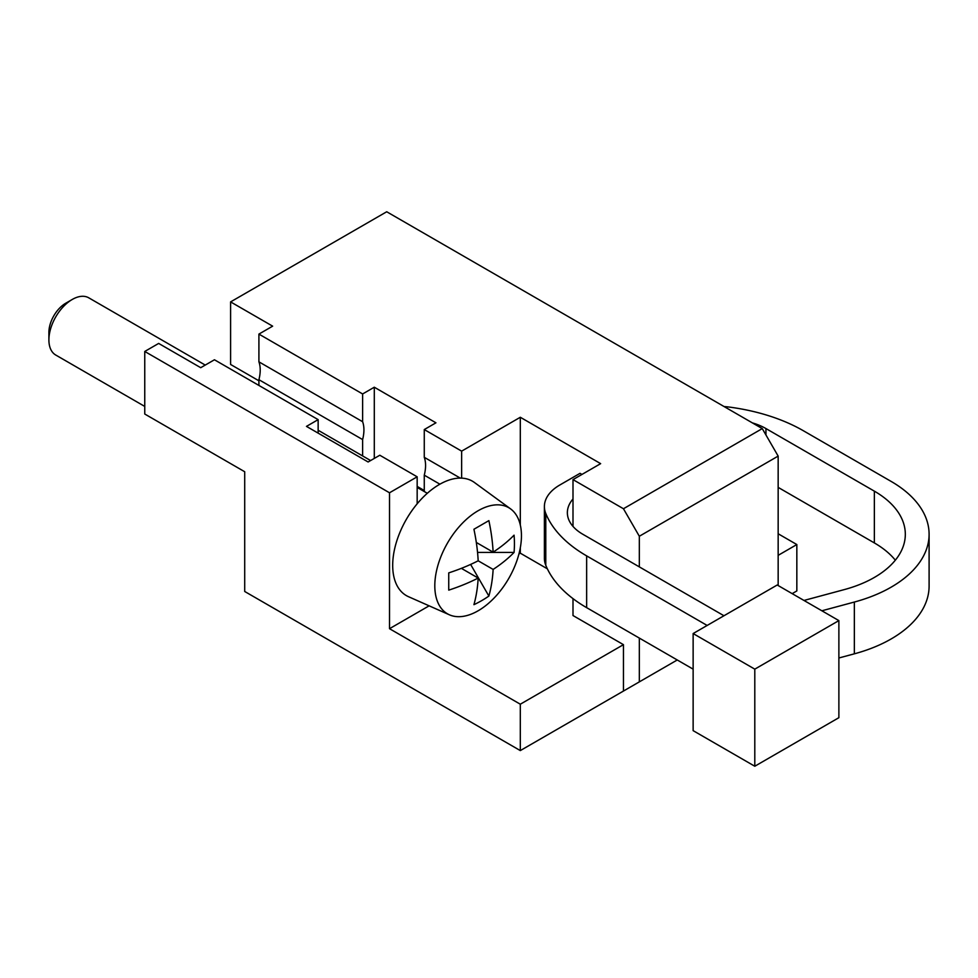 <?xml version="1.0" encoding="UTF-8"?>
<svg xmlns="http://www.w3.org/2000/svg" width="978" height="978" viewBox="0 0 978 978"><rect width="100%" height="100%" fill="white"/><g stroke="black" fill="none" stroke-linecap="round" stroke-linejoin="round"><path stroke-width="1.47" d="M205.246 365.075L88.766 297.825A33.032 19.071 120 0 0 72.25 299.464L65.722 303.241A23.778 13.729 120 0 0 48.9 332.373L48.9 339.916A33.032 19.071 120 0 0 55.746 355.038L144.756 406.432M72.25 299.464A33.032 19.071 120 0 0 48.9 339.916M258.913 379.696A33.289 19.218 120 0 0 258.913 361.836L362.618 421.714A33.289 19.218 -60 0 1 362.618 439.574L258.913 379.696L258.913 385.442M258.913 380.809L230.6 364.464L230.6 301.896L386.713 211.761L762.265 428.596L778.158 456.103L639.331 536.25L639.331 566.885M389.513 628.695L389.513 492.778L144.756 351.457L144.756 414.024L244.708 471.738L244.708 591.482L520.308 750.591L623.451 691.055L623.451 644.661L520.308 704.209L389.513 628.695L429.134 605.822M520.308 750.591L520.308 704.209M520.308 525.003L520.308 417.264L600.651 463.645L572.998 479.611L623.451 508.743L639.331 536.25M572.998 479.611L572.998 526.409M572.998 598.646L572.998 615.541L623.451 644.661M639.331 638.084L639.331 681.874L623.451 691.055M623.451 508.743L762.265 428.596M778.158 585.541L778.158 456.103M677.253 659.979L639.331 681.874M318.143 433.12L318.143 419.635L214.451 359.77L200.71 367.691L158.668 343.425L144.756 351.457M792.168 593.634L796.838 590.944L796.838 544.55L778.158 555.345M778.158 533.768L796.838 544.55M581.971 474.44L580.04 473.328L559.881 484.966A52.849 30.514 0 0 0 544.391 506.543L544.391 558.316A52.849 30.514 -0 0 0 545.785 565.284A153.253 88.485 0 0 0 586.641 607.656L693.133 669.148M544.391 506.543A52.849 30.514 0 0 0 545.785 513.499A153.253 88.485 0 0 0 586.641 555.883L586.641 607.656M707.155 625.455L586.641 555.883M723.965 615.749L582.839 534.269A52.849 30.514 180 0 1 567.362 512.692A52.849 30.514 180 0 1 572.998 498.988M693.133 633.548L693.133 730.639L754.796 766.239L754.796 669.148L693.133 633.548L777.217 585.003L838.88 620.602L838.88 717.693L754.796 766.239M838.88 620.602L754.796 669.148M821.875 610.785L854.344 602.045A129.475 74.756 0 0 0 929.1 534.294A129.475 74.756 0 0 0 891.178 481.445L803.378 430.748A153.253 88.485 180 0 0 729.967 407.166A52.849 30.514 -0 0 0 724.136 406.567M838.88 657.986L854.344 653.83A129.475 74.756 0 0 0 929.1 586.079L929.1 534.294M778.158 487.386L874.356 542.924L874.356 491.152A105.697 61.027 180 0 1 905.322 534.294A105.697 61.027 180 0 1 844.295 589.6L803.977 600.455M874.356 542.924A105.697 61.027 180 0 1 895.335 560.186M874.356 491.152L765.945 428.56A52.849 30.514 -0 0 0 752.412 422.899M518.939 553.976L520.308 553.181L520.308 547.814M520.308 553.181L547.35 568.805M476.323 542.46L493.132 552.167A171.431 98.974 0 0 0 514.061 535.174A149.768 122.287 0 0 1 514.061 552.436A171.431 98.974 180 0 1 493.132 569.428L478.181 560.797A171.431 98.974 -120 0 0 473.927 529.257L488.878 520.626A171.431 98.974 60 0 1 493.132 552.167M477.557 552.436L514.061 552.436M470.626 564.428L488.878 596.054A149.768 122.287 -120 0 1 473.927 604.673A171.431 98.974 -120 0 0 478.181 578.059A171.431 98.974 180 0 1 448.743 590.137L448.743 572.876L448.743 590.137M493.132 569.428A171.431 98.974 60 0 1 488.878 596.054M461.371 568.352L478.181 578.059M448.743 572.876A171.431 98.974 0 0 0 478.181 560.797M473.927 529.257L488.878 520.626M434.807 585.773A61.272 35.379 120 0 0 449.44 614.82A61.272 35.379 120 0 0 508.756 578.45A61.272 35.379 120 0 0 510.602 508.902A61.272 35.379 120 0 0 462.79 522.827A61.272 35.379 120 0 0 434.807 585.773M510.602 508.902L474.416 482.484A66.064 38.142 120 0 0 461.64 478.132A66.064 38.142 120 0 0 417.166 503.804A66.064 38.142 120 0 0 392.691 565.37A66.064 38.142 120 0 0 408.486 596.69L449.44 614.82M389.513 492.778L417.166 476.812L417.166 503.804M461.64 478.132L461.64 451.139L520.308 417.264M417.166 476.812L379.806 455.235L368.119 461.983L306.469 426.384L318.143 419.635M374.293 458.413L374.293 387.215L435.943 422.814L424.269 429.562L461.64 451.139M230.6 301.896L272.642 326.163L258.913 334.097L362.618 393.963L374.293 387.215M362.618 439.574L362.618 455.931M258.913 361.836L258.913 334.097M362.618 393.963L362.618 421.714M439.892 484.183L424.269 475.161A33.289 19.218 120 0 0 424.269 457.313L460.283 478.108M424.269 491.531L424.269 475.161M424.269 457.313L424.269 429.562M545.785 565.284L545.785 513.499M854.344 653.83L854.344 602.045M765.945 428.56L765.945 434.953M417.166 486.408L424.269 490.516M427.313 493.291L417.166 487.435M370.601 460.54L318.143 430.259"/></g></svg>
